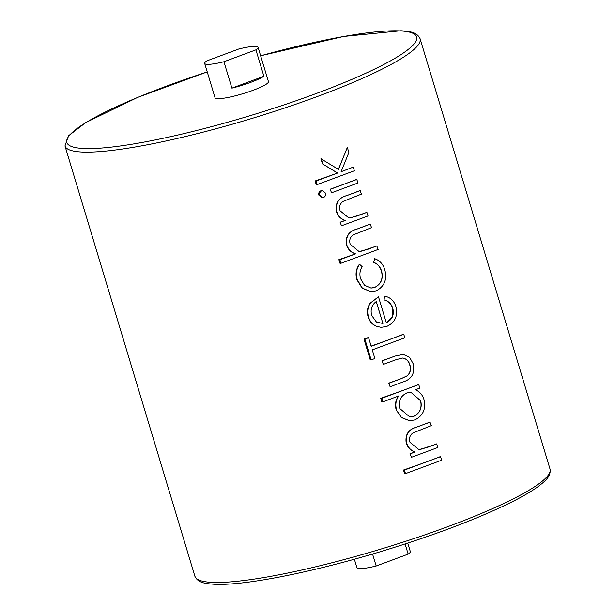 <?xml version="1.0" encoding="UTF-8"?>
<svg xmlns="http://www.w3.org/2000/svg" width="615" height="615" viewBox="0 0 615 615"><rect width="100%" height="100%" fill="white"/><g stroke="black" fill="none" stroke-linecap="round" stroke-linejoin="round"><path stroke-width="0.92" d="M207.201 64.344A27.89 4.167 -16.8 0 0 223.937 61.738L231.909 88.137A27.89 4.167 -16.8 0 0 263.889 76.26L255.917 49.861A27.89 4.167 -16.8 0 0 258.077 47.309A27.89 4.167 -16.8 0 0 255.548 46.394A27.89 4.167 -16.8 0 0 238.812 49L206.832 60.877A27.89 4.167 -16.8 0 0 204.68 63.43A27.89 4.167 -16.8 0 0 207.201 64.344M204.68 63.43L215.035 97.754A27.89 4.167 -16.8 0 0 217.564 98.669A27.89 4.167 -16.8 0 0 248.168 92.019A27.89 4.167 -16.8 0 0 268.44 81.626L258.077 47.309M407.768 543.107L410.32 551.57A27.89 4.167 163.2 0 1 408.168 554.123L405.101 543.975M372.567 554.03L376.188 566A27.89 4.167 163.2 0 1 359.452 568.606A27.89 4.167 163.2 0 1 356.923 567.691L354.363 559.227M403.509 470.029L404.578 473.581L405.5 473.627L404.424 470.075L403.509 470.029A185.476 27.713 163.2 0 0 440.417 456.599L441.762 460.166L405.5 473.627M409.99 453.739L411.427 457.314L409.99 453.739A185.476 27.713 163.2 0 0 414.941 451.971C410.582 450.495 407.66 447.466 406.184 442.9C405.054 434.498 408.552 429.239 416.67 427.11A185.476 27.713 163.2 0 0 429.993 422.075L431.338 425.642L412.973 432.929C409.798 435.228 408.806 438.364 410.005 442.331L418.884 449.58L427.21 447.474A185.476 27.713 163.2 0 0 436.581 443.907L437.926 447.474L411.427 457.314M380.739 398.274L381.815 401.826L382.799 401.879L381.731 398.328L380.739 398.274A185.476 27.713 163.2 0 0 418.646 384.498L419.991 388.065L415.409 389.772C419.699 391.601 422.574 394.922 424.027 399.719C426.034 409.206 422.951 415.94 414.794 419.922L409.605 420.775L401.518 417.485L396.183 409.767L401.226 417.47L409.605 420.775M398.435 395.991C395.53 400.234 394.776 404.824 396.183 409.767M388.688 383.168L390.125 386.735L388.688 383.168A185.476 27.713 163.2 0 0 401.272 378.617L407.284 375.75C410.251 372.775 411.066 369.161 409.721 364.926C408.521 360.767 406.015 358.468 402.218 358.022M381.938 360.828L383.376 364.395L381.938 360.828A185.476 27.713 163.2 0 0 395.145 356.054L403.217 354.386L409.575 357.269L413.172 363.757C415.202 373.259 411.743 379.355 402.779 382.038L390.125 386.735M368.593 337.704L367.924 337.666A185.476 27.713 163.2 0 1 363.957 339.034L370.245 359.852L371.16 359.898L364.88 339.08L368.593 337.704L371.199 346.337L403.748 334.253L404.816 337.804L372.275 349.889L374.881 358.522L371.16 359.898M403.748 334.253L403.471 334.237A185.476 27.713 163.2 0 1 371.129 346.091M384.629 296.176C390.341 297.268 394.123 300.82 395.983 306.831C398.005 316.118 394.93 322.66 386.735 326.45L381.192 327.341L376.88 326.404C372.698 324.735 369.915 321.576 368.523 316.925C367.07 312.113 367.639 307.577 370.222 303.333L378.471 296.768L386.289 322.667C392.109 319.9 394.3 315.172 392.862 308.484C391.386 303.833 388.449 300.973 384.068 299.897L384.536 296.169L383.991 299.897C388.28 300.935 391.178 303.795 392.678 308.469L392.424 316.525L387.219 322.222M378.471 296.768L370.03 303.326C367.332 307.546 366.701 312.074 368.147 316.91C369.546 321.56 372.39 324.72 376.68 326.396L381.192 327.341M359.537 264.273L359.368 264.266C356.024 268.993 355.216 274.175 356.946 279.81L362.089 288.112L370.768 291.695L362.389 288.135L357.33 279.833C355.585 274.182 356.323 269.001 359.537 264.273L362.127 266.626C359.813 270.454 359.329 274.544 360.659 278.887L364.495 285.252L370.96 288.051L374.789 287.413C381.185 284.069 383.445 278.626 381.577 271.092C380.247 266.795 377.641 263.866 373.751 262.305L374.643 258.669C379.801 260.468 383.199 264.219 384.844 269.939C387.25 279.617 384.352 286.59 376.149 290.857L370.876 291.695M374.643 258.669L373.659 262.305C377.495 263.866 380.078 266.787 381.392 271.084C383.329 278.572 381.108 284.015 374.727 287.405L371.791 288.043M338.896 259.668L339.964 263.22L340.956 263.274L339.88 259.714L338.896 259.668A185.476 27.713 163.2 0 0 355.393 253.88C350.981 252.419 347.982 249.421 346.399 244.893C345.276 236.483 348.767 231.225 356.885 229.095A185.476 27.713 163.2 0 0 370.207 224.06L371.552 227.627L353.187 234.907C350.027 237.236 349.043 240.373 350.227 244.324L359.099 251.573L367.424 249.459A185.476 27.713 163.2 0 0 376.803 245.892L378.148 249.459L340.956 263.274M340.095 222.223L341.533 225.79L340.095 222.223A185.476 27.713 163.2 0 0 345.046 220.454C340.679 218.971 337.758 215.95 336.282 211.383C335.16 202.981 338.657 197.715 346.768 195.585A185.476 27.713 163.2 0 0 360.09 190.55L361.436 194.125L343.07 201.413C339.895 203.711 338.911 206.848 340.11 210.807L348.982 218.064L357.307 215.95A185.476 27.713 163.2 0 0 366.686 212.383L368.031 215.95L341.533 225.79M318.854 195.124L321.768 197.538L322.66 197.576L319.877 195.17L318.854 195.124C318.393 193.102 319.062 191.657 320.861 190.773L322.66 190.658L325.458 193.102C325.919 195.078 325.327 196.516 323.675 197.415L322.66 197.576M330.132 189.22L331.562 192.787L330.132 189.22A185.476 27.713 163.2 0 0 356.723 179.38L358.061 182.955L331.562 192.787M315.134 180.971L316.21 184.523L317.194 184.577L316.118 181.025L315.134 180.971A185.476 27.713 163.2 0 0 337.543 173.038L322.475 163.867L320.93 158.755L338.458 169.394L347.337 147.408L338.396 169.386M347.337 147.408L348.874 152.512L341.102 171.746L353.041 167.195A185.476 27.713 163.2 0 1 341.11 171.716M376.188 566L408.168 554.123M255.917 49.861L223.937 61.738M263.889 76.26L231.909 88.137M404.424 470.075L440.686 456.607M419.999 449.565L436.858 443.915M410.359 453.755L415.133 451.979C410.897 450.518 408.037 447.497 406.569 442.915L406.184 442.9M406.569 442.915C405.339 434.521 408.729 429.247 416.732 427.11L430.262 422.082M396.567 409.79C395.145 404.847 395.837 400.25 398.62 396.006L382.799 401.879M413.757 416.355C419.93 413.219 422.259 408.029 420.737 400.796L410.943 392.285L406.799 392.97C400.496 396.022 398.159 401.211 399.804 408.537L409.805 416.962L413.757 416.355L410.267 416.97M420.737 400.796L420.552 400.788C422.136 408.006 419.853 413.195 413.703 416.355M410.905 392.285L420.552 400.788M381.731 398.328L418.923 384.513M382.307 360.844L395.145 356.054M395.207 356.054L403.217 354.386M389.049 383.183L401.341 378.617L407.368 375.757C410.39 372.805 411.235 369.2 409.905 364.933C408.706 360.797 406.177 358.491 402.302 358.022L395.668 359.837L383.376 364.395M364.88 339.08L363.957 339.034M376.226 301.581L382.922 323.498L376.288 301.535C371.698 304.994 370.184 309.66 371.729 315.533L376.465 322.068L382.922 323.498M357.33 279.833L356.946 279.81M360.213 251.558L377.072 245.908M339.88 259.714L355.578 253.887C351.288 252.442 348.359 249.452 346.783 244.908L346.399 244.893M346.783 244.908C345.553 236.506 348.943 231.24 356.946 229.103L370.484 224.075M350.096 218.048L366.955 212.398M340.456 222.238L345.238 220.462C340.994 218.994 338.142 215.973 336.666 211.399L336.282 211.383M336.666 211.399C335.436 202.996 338.827 197.73 346.829 195.593L360.367 190.565M319.877 195.17C319.4 193.172 320 191.719 321.676 190.819L320.861 190.773M321.676 190.819L322.66 190.658M330.493 189.236L356.992 179.396M316.118 181.025L337.62 173.038L322.475 163.867M322.837 163.882L321.299 158.778M353.31 167.211L354.386 170.77L317.194 184.577M211.706 582.359A185.476 27.713 -16.8 0 0 415.217 538.148A185.476 27.713 -16.8 0 0 550.025 469.06C551.271 476.679 544.375 481.691 538.333 486.411C532.429 490.747 524.526 495.452 514.64 500.549C481.261 517.438 437.373 534.227 382.976 550.917C313.181 572.227 243.617 586.049 213.982 584.25C206.702 583.65 198.145 583.366 194.901 576.278A185.476 27.713 -16.8 0 0 211.706 582.359M550.025 469.06L420.099 38.722A185.476 27.713 163.2 0 1 285.283 107.81A185.476 27.713 163.2 0 1 81.78 152.02A185.476 27.713 163.2 0 1 64.975 145.94L194.901 576.278M207.24 71.924A182.686 27.298 -16.8 0 0 83.402 148.484A182.686 27.298 -16.8 0 0 316.425 93.449A182.686 27.298 -16.8 0 0 400.081 30.896A182.686 27.298 -16.8 0 0 260.645 55.804M420.099 38.722C416.893 31.673 408.398 31.35 401.018 30.75L343.67 36.454L260.637 55.773M207.232 71.894L137.522 97.454L85.831 122.523L68.473 135.807L64.975 145.94"/></g></svg>
